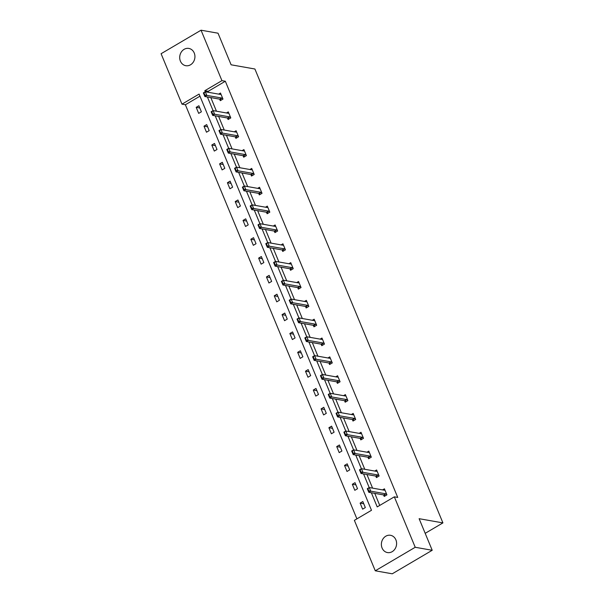 <?xml version="1.0" encoding="UTF-8"?>
<svg xmlns="http://www.w3.org/2000/svg" width="604" height="604" viewBox="0 0 604 604"><rect width="100%" height="100%" fill="white"/><g stroke="black" fill="none" stroke-linecap="round" stroke-linejoin="round"><path stroke-width="0.91" d="M194.231 52.993A8.773 7.58 100 0 1 193.295 62.129A8.773 7.58 100 0 1 185.79 65.7A8.773 7.58 100 0 1 180.407 61.132A8.773 7.58 100 0 1 181.351 51.989A8.773 7.58 100 0 1 188.848 48.426A8.773 7.58 100 0 1 194.231 52.993M395.899 539.863A8.773 7.58 100 0 1 394.963 549.006A8.773 7.58 100 0 1 387.458 552.569A8.773 7.58 100 0 1 382.075 548.002A8.773 7.58 100 0 1 383.019 538.866A8.773 7.58 100 0 1 390.516 535.295A8.773 7.58 100 0 1 395.899 539.863M201.041 30.2L218.029 33.205L231.113 64.802L254.903 69.007L442.913 522.898L419.123 518.693L432.207 550.282L392.26 573.8L375.273 570.795L354.374 520.354L371.49 510.282L199.094 94.081L181.985 104.16L161.087 53.718L201.041 30.2L221.932 80.642L204.816 90.713L205.262 91.778M199.962 96.172L185.383 104.756L356.911 518.866M185.383 104.756L181.985 104.16M432.207 550.282L415.22 547.277L375.273 570.795M425.186 533.332L442.913 522.898M227.459 117.991L228.086 119.517L230.788 117.923L228.289 111.883L226.447 112.971M243.072 155.689L243.699 157.206L246.402 155.621L243.903 149.581L242.061 150.66M258.686 193.378L259.312 194.903L262.015 193.31L259.509 187.27L257.674 188.35M274.299 231.075L274.926 232.593L277.629 231.007L275.122 224.96L273.287 226.047M289.912 268.765L290.539 270.29L293.242 268.697L290.735 262.657L288.901 263.737M305.526 306.462L306.152 307.98L308.855 306.394L306.349 300.347L304.514 301.434M321.139 344.152L321.766 345.677L324.469 344.084L321.962 338.044L320.128 339.123M336.753 381.849L337.379 383.366L340.082 381.781L337.576 375.733L335.741 376.821M352.366 419.538L352.993 421.064L355.696 419.47L353.189 413.43L351.347 414.51M367.979 457.236L368.606 458.753L371.309 457.168L368.802 451.12L366.96 452.207M383.593 494.925L384.219 496.443L386.922 494.857L384.416 488.817L382.574 489.897M371.354 492.758L377.213 506.907L394.329 496.835L397.726 497.439L225.33 81.238L208.214 91.317L208.644 92.352M210.811 97.584L216.451 111.196M218.618 116.429L224.258 130.049M226.424 135.273L232.064 148.894M234.231 154.118L239.871 167.738M242.038 172.97L247.678 186.583M249.845 191.815L255.484 205.436M257.651 210.66L263.291 224.28M265.458 229.505L271.098 243.125M273.265 248.357L278.905 261.97M281.071 267.202L286.711 280.815M288.878 286.047L294.518 299.667M296.685 304.892L302.325 318.512M304.492 323.744L310.131 337.357M312.298 342.589L317.938 356.201M320.105 361.434L325.745 375.054M327.912 380.278L333.551 393.899M335.718 399.131L341.358 412.743M343.525 417.976L349.165 431.588M351.332 436.82L356.972 450.441M359.138 455.665L364.778 469.285M366.945 474.517L372.585 488.13M374.752 493.362L379.742 505.42M375.786 476.08L376.413 477.598L379.116 476.012L376.609 469.972L374.767 471.052M360.173 438.383L360.799 439.908L363.502 438.315L360.996 432.275L359.154 433.362M344.559 400.694L345.186 402.211L347.889 400.626L345.382 394.586L343.548 395.665M328.946 362.996L329.573 364.522L332.276 362.928L329.769 356.889L327.934 357.976M313.333 325.307L313.959 326.824L316.662 325.239L314.156 319.199L312.321 320.279M297.719 287.61L298.346 289.135L301.049 287.542L298.542 281.502L296.707 282.589M282.106 249.92L282.732 251.438L285.435 249.852L282.929 243.812L281.094 244.892M266.492 212.223L267.119 213.748L269.822 212.155L267.315 206.115L265.481 207.202M250.879 174.533L251.506 176.051L254.208 174.465L251.702 168.425L249.867 169.505M235.266 136.836L235.892 138.361L238.595 136.768L236.096 130.728L234.254 131.815M219.652 99.147L220.279 100.664L222.982 99.079L220.483 93.039L218.64 94.118M225.33 81.238L221.932 80.642M394.329 496.835L415.22 547.277M207.414 96.98L213.069 110.63M215.22 115.825L220.875 129.475M223.027 134.677L228.682 148.32M230.834 153.522L236.489 167.165M238.64 172.367L244.295 186.017M246.447 191.211L252.102 204.862M254.254 210.064L259.909 223.707M262.06 228.908L267.715 242.551M269.867 247.753L275.522 261.404M277.674 266.598L283.329 280.248M285.481 285.45L291.136 299.093M293.287 304.295L298.942 317.938M301.094 323.14L306.749 336.79M308.901 341.985L314.556 355.635M316.707 360.837L322.355 374.48M324.514 379.682L330.161 393.325M332.321 398.527L337.968 412.177M340.127 417.372L345.775 431.022M347.934 436.224L353.582 449.867M355.741 455.069L361.388 468.712M363.548 473.914L369.195 487.564M198.882 105.753L201.389 111.793L198.686 113.378L196.187 107.338L198.882 105.753M206.689 124.598L209.195 130.638L206.493 132.223L203.993 126.183L206.689 124.598M214.496 143.442L217.002 149.482L214.299 151.076L211.8 145.035L214.496 143.442M222.302 162.287L224.809 168.327L222.106 169.92L219.607 163.88L222.302 162.287M230.109 181.14L232.616 187.18L229.913 188.765L227.414 182.725L230.109 181.14M237.916 199.984L240.422 206.024L237.719 207.61L235.22 201.57L237.916 199.984M245.722 218.829L248.229 224.869L245.526 226.462L243.027 220.422L245.722 218.829M253.529 237.674L256.036 243.714L253.333 245.307L250.834 239.267L253.529 237.674M261.336 256.526L263.842 262.566L261.139 264.152L258.64 258.112L261.336 256.526M269.142 275.371L271.649 281.411L268.946 282.997L266.447 276.957L269.142 275.371M276.949 294.216L279.456 300.256L276.753 301.849L274.254 295.809L276.949 294.216M284.756 313.061L287.262 319.101L284.559 320.694L282.06 314.654L284.756 313.061M292.562 331.913L295.069 337.953L292.366 339.539L289.867 333.499L292.562 331.913M300.369 350.758L302.876 356.798L300.173 358.383L297.674 352.343L300.369 350.758M308.176 369.603L310.683 375.643L307.98 377.236L305.481 371.188L308.176 369.603M315.983 388.447L318.489 394.488L315.786 396.081L313.287 390.041L315.983 388.447M323.789 407.3L326.296 413.34L323.593 414.925L321.094 408.885L323.789 407.3M331.596 426.145L334.095 432.185L331.4 433.77L328.901 427.73L331.596 426.145M339.403 444.989L341.902 451.029L339.206 452.623L336.707 446.575L339.403 444.989M347.209 463.834L349.708 469.874L347.013 471.467L344.514 465.427L347.209 463.834M355.016 482.679L357.515 488.727L354.82 490.312L352.321 484.272L355.016 482.679M362.823 501.531L365.322 507.571L362.627 509.157L360.12 503.117L362.823 501.531M208.214 91.317L204.816 90.713M363.744 503.759L360.12 503.117M355.937 484.914L352.321 484.272M348.131 466.069L344.514 465.427M340.324 447.217L336.707 446.575M332.517 428.372L328.901 427.73M324.71 409.527L321.094 408.885M316.904 390.682L313.287 390.041M309.105 371.83L305.481 371.188M301.298 352.985L297.674 352.343M293.491 334.14L289.867 333.499M285.684 315.296L282.06 314.654M277.878 296.443L274.254 295.809M270.071 277.598L266.447 276.957M262.264 258.754L258.64 258.112M254.458 239.909L250.834 239.267M246.651 221.056L243.027 220.422M238.844 202.212L235.22 201.57M231.038 183.367L227.414 182.725M223.231 164.522L219.607 163.88M215.424 145.67L211.8 145.035M207.617 126.825L203.993 126.183M199.811 107.98L196.187 107.338M386.726 494.389L385.918 493.906A1.374 0.559 59.5 0 0 385.684 493.808L370.735 491.165L368.795 492.305L367.292 488.681L369.233 487.541L384.189 490.184A1.374 0.559 59.5 0 0 384.37 490.161L384.869 489.912M368.666 490.576L367.919 488.764L368.342 490.765L370.735 491.165L369.233 487.541L367.919 488.764M385.269 495.824L383.97 495.046A1.374 0.559 59.5 0 0 383.744 494.955L368.795 492.305L368.342 490.765M378.919 475.544L378.112 475.054A1.374 0.559 59.5 0 0 377.877 474.963L362.928 472.313L360.988 473.461L359.486 469.836L361.426 468.689L376.383 471.339A1.374 0.559 59.5 0 0 376.564 471.316L377.062 471.067M360.86 471.732L360.112 469.92L360.535 471.92L362.928 472.313L361.426 468.689L360.112 469.92M377.462 476.979L376.164 476.201A1.374 0.559 59.5 0 0 375.937 476.103L360.988 473.461L360.535 471.92M371.113 456.692L370.305 456.209A1.374 0.559 59.5 0 0 370.071 456.118L355.122 453.468L353.181 454.616L351.679 450.992L353.619 449.844L368.576 452.494A1.374 0.559 59.5 0 0 368.757 452.471L369.255 452.215M353.053 452.887L352.306 451.075L352.728 453.076L355.122 453.468L353.619 449.844L352.306 451.075M369.656 458.134L368.357 457.356A1.374 0.559 59.5 0 0 368.13 457.258L353.181 454.616L352.728 453.076M363.306 437.847L362.498 437.364A1.374 0.559 59.5 0 0 362.264 437.266L347.315 434.623L345.375 435.771L343.872 432.139L345.813 430.999L360.769 433.642A1.374 0.559 59.5 0 0 360.95 433.627L361.449 433.37M345.246 434.034L344.499 432.222L344.922 434.231L347.315 434.623L345.813 430.999L344.499 432.222M361.849 439.289L360.55 438.504A1.374 0.559 59.5 0 0 360.324 438.413L345.375 435.771L344.922 434.231M355.499 419.002L354.691 418.519A1.374 0.559 59.5 0 0 354.457 418.421L339.508 415.779L337.568 416.919L336.066 413.295L338.006 412.154L352.962 414.797A1.374 0.559 59.5 0 0 353.144 414.774L353.642 414.525M337.44 415.19L336.692 413.378L337.115 415.378L339.508 415.779L338.006 412.154L336.692 413.378M354.042 420.437L352.744 419.659A1.374 0.559 59.5 0 0 352.517 419.569L337.568 416.919L337.115 415.378M347.693 400.158L346.885 399.667A1.374 0.559 59.5 0 0 346.658 399.576L331.702 396.934L329.761 398.074L328.259 394.45L330.199 393.302L345.156 395.952A1.374 0.559 59.5 0 0 345.337 395.93L345.835 395.68M329.633 396.345L328.886 394.533L329.308 396.534L331.702 396.934L330.199 393.302L328.886 394.533M346.235 401.592L344.937 400.814A1.374 0.559 59.5 0 0 344.71 400.716L329.761 398.074L329.308 396.534M339.886 381.305L339.078 380.822A1.374 0.559 59.5 0 0 338.852 380.731L323.895 378.081L321.955 379.229L320.452 375.605L322.393 374.457L337.349 377.107A1.374 0.559 59.5 0 0 337.53 377.085L338.029 376.828M321.826 377.5L321.079 375.688L321.502 377.689L323.895 378.081L322.393 374.457L321.079 375.688M338.429 382.747L337.138 381.97A1.374 0.559 59.5 0 0 336.904 381.871L321.955 379.229L321.502 377.689M332.079 362.46L331.271 361.977A1.374 0.559 59.5 0 0 331.045 361.879L316.088 359.237L314.148 360.384L312.646 356.76L314.586 355.613L329.542 358.255A1.374 0.559 59.5 0 0 329.724 358.24L330.222 357.983M314.02 358.648L313.272 356.836L313.695 358.844L316.088 359.237L314.586 355.613L313.272 356.836M330.622 363.902L329.331 363.117A1.374 0.559 59.5 0 0 329.097 363.027L314.148 360.384L313.695 358.844M324.272 343.616L323.465 343.132A1.374 0.559 59.5 0 0 323.238 343.034L308.282 340.392L306.341 341.532L304.839 337.908L306.779 336.768L321.736 339.41A1.374 0.559 59.5 0 0 321.917 339.388L322.415 339.138M306.213 339.803L305.465 337.991L305.888 339.992L308.282 340.392L306.779 336.768L305.465 337.991M322.815 345.058L321.524 344.272A1.374 0.559 59.5 0 0 321.29 344.182L306.341 341.532L305.888 339.992M316.466 324.771L315.658 324.28A1.374 0.559 59.5 0 0 315.431 324.189L300.475 321.547L298.535 322.687L297.032 319.063L298.972 317.915L313.929 320.565A1.374 0.559 59.5 0 0 314.11 320.543L314.608 320.294M298.406 320.958L297.659 319.146L298.082 321.147L300.475 321.547L298.972 317.915L297.659 319.146M315.016 326.205L313.718 325.428A1.374 0.559 59.5 0 0 313.484 325.337L298.535 322.687L298.082 321.147M308.659 305.918L307.851 305.435A1.374 0.559 59.5 0 0 307.625 305.345L292.668 302.695L290.728 303.842L289.225 300.218L291.166 299.071L306.122 301.721A1.374 0.559 59.5 0 0 306.303 301.698L306.802 301.441M290.599 302.113L289.852 300.301L290.275 302.302L292.668 302.695L291.166 299.071L289.852 300.301M307.209 307.361L305.911 306.583A1.374 0.559 59.5 0 0 305.677 306.485L290.728 303.842L290.275 302.302M300.852 287.074L300.045 286.59A1.374 0.559 59.5 0 0 299.818 286.492L284.862 283.85L282.921 284.997L281.419 281.373L283.359 280.226L298.316 282.868A1.374 0.559 59.5 0 0 298.497 282.853L298.995 282.596M282.793 283.261L282.045 281.449L282.468 283.457L284.862 283.85L283.359 280.226L282.045 281.449M299.403 288.516L298.104 287.731A1.374 0.559 59.5 0 0 297.87 287.64L282.921 284.997L282.468 283.457M293.046 268.229L292.238 267.746A1.374 0.559 59.5 0 0 292.011 267.647L277.055 265.005L275.114 266.145L273.612 262.521L275.552 261.381L290.509 264.024A1.374 0.559 59.5 0 0 290.69 264.001L291.188 263.752M274.986 264.416L274.239 262.604L274.661 264.605L277.055 265.005L275.552 261.381L274.239 262.604M291.596 269.671L290.298 268.886A1.374 0.559 59.5 0 0 290.063 268.795L275.114 266.145L274.661 264.605M285.239 249.384L284.431 248.893A1.374 0.559 59.5 0 0 284.205 248.803L269.248 246.16L267.308 247.3L265.805 243.676L267.746 242.536L282.702 245.179A1.374 0.559 59.5 0 0 282.883 245.156L283.382 244.907M267.179 245.571L266.432 243.759L266.855 245.76L269.248 246.16L267.746 242.536L266.432 243.759M283.789 250.819L282.491 250.041A1.374 0.559 59.5 0 0 282.257 249.95L267.308 247.3L266.855 245.76M277.432 230.532L276.624 230.048A1.374 0.559 59.5 0 0 276.398 229.958L261.441 227.308L259.501 228.455L257.999 224.831L259.947 223.684L274.896 226.334A1.374 0.559 59.5 0 0 275.077 226.311L275.575 226.055M259.373 226.727L258.625 224.914L259.048 226.915L261.441 227.308L259.947 223.684L258.625 224.914M275.983 231.974L274.684 231.196A1.374 0.559 59.5 0 0 274.45 231.098L259.501 228.455L259.048 226.915M269.626 211.687L268.818 211.204A1.374 0.559 59.5 0 0 268.591 211.106L253.635 208.463L251.694 209.611L250.192 205.987L252.14 204.839L267.089 207.482A1.374 0.559 59.5 0 0 267.27 207.466L267.768 207.21M251.566 207.874L250.819 206.062L251.241 208.07L253.635 208.463L252.14 204.839L250.819 206.062M268.176 213.129L266.877 212.344A1.374 0.559 59.5 0 0 266.643 212.253L251.694 209.611L251.241 208.07M261.819 192.842L261.011 192.359A1.374 0.559 59.5 0 0 260.785 192.261L245.828 189.618L243.888 190.758L242.385 187.134L244.333 185.994L259.282 188.637A1.374 0.559 59.5 0 0 259.463 188.622L259.962 188.365M243.759 189.029L243.012 187.217L243.442 189.218L245.828 189.618L244.333 185.994L243.012 187.217M260.369 194.284L259.071 193.499A1.374 0.559 59.5 0 0 258.837 193.408L243.888 190.758L243.442 189.218M254.012 173.997L253.204 173.507A1.374 0.559 59.5 0 0 252.978 173.416L238.021 170.773L236.081 171.913L234.578 168.29L236.526 167.149L251.475 169.792A1.374 0.559 59.5 0 0 251.657 169.769L252.155 169.52M235.953 170.185L235.205 168.373L235.636 170.373L238.021 170.773L236.526 167.149L235.205 168.373M252.563 175.432L251.264 174.654A1.374 0.559 59.5 0 0 251.03 174.564L236.081 171.913L235.636 170.373M246.206 155.145L245.398 154.662A1.374 0.559 59.5 0 0 245.171 154.571L230.215 151.921L228.274 153.069L226.772 149.445L228.72 148.297L243.669 150.947A1.374 0.559 59.5 0 0 243.85 150.924L244.356 150.668M228.146 151.34L227.398 149.528L227.829 151.528L230.215 151.921L228.72 148.297L227.398 149.528M244.756 156.587L243.457 155.809A1.374 0.559 59.5 0 0 243.223 155.711L228.274 153.069L227.829 151.528M238.399 136.3L237.591 135.817A1.374 0.559 59.5 0 0 237.364 135.726L222.408 133.076L220.468 134.224L218.965 130.6L220.913 129.452L235.862 132.095A1.374 0.559 59.5 0 0 236.043 132.08L236.549 131.823M220.339 132.495L219.592 130.675L220.022 132.684L222.408 133.076L220.913 129.452L219.592 130.675M236.949 137.742L235.651 136.957A1.374 0.559 59.5 0 0 235.417 136.866L220.468 134.224L220.022 132.684M230.592 117.455L229.784 116.972A1.374 0.559 59.5 0 0 229.558 116.874L214.601 114.232L212.661 115.372L211.158 111.748L213.106 110.608L228.055 113.25A1.374 0.559 59.5 0 0 228.237 113.235L228.742 112.978M212.532 113.643L211.785 111.831L212.215 113.839L214.601 114.232L213.106 110.608L211.785 111.831M229.143 118.897L227.844 118.112A1.374 0.559 59.5 0 0 227.61 118.022L212.661 115.372L212.215 113.839M222.785 98.611L221.978 98.12A1.374 0.559 59.5 0 0 221.751 98.029L206.802 95.387L204.854 96.527L203.352 92.903L205.3 91.763L220.249 94.405A1.374 0.559 59.5 0 0 220.43 94.383L220.936 94.133M204.733 94.798L203.978 92.986L204.409 94.987L206.802 95.387L205.3 91.763L203.978 92.986M221.336 100.045L220.037 99.267A1.374 0.559 59.5 0 0 219.803 99.177L204.854 96.527L204.409 94.987M385.684 493.808L383.744 494.955M385.918 493.906L383.97 495.046M377.877 474.963L375.937 476.103M378.112 475.054L376.164 476.201M370.071 456.118L368.13 457.258M370.305 456.209L368.357 457.356M362.264 437.266L360.324 438.413M362.498 437.364L360.55 438.504M354.457 418.421L352.517 419.569M354.691 418.519L352.744 419.659M346.658 399.576L344.71 400.716M346.885 399.667L344.937 400.814M338.852 380.731L336.904 381.871M339.078 380.822L337.138 381.97M331.045 361.879L329.097 363.027M331.271 361.977L329.331 363.117M323.238 343.034L321.29 344.182M323.465 343.132L321.524 344.272M315.431 324.189L313.484 325.337M315.658 324.28L313.718 325.428M307.625 305.345L305.677 306.485M307.851 305.435L305.911 306.583M299.818 286.492L297.87 287.64M300.045 286.59L298.104 287.731M292.011 267.647L290.063 268.795M292.238 267.746L290.298 268.886M284.205 248.803L282.257 249.95M284.431 248.893L282.491 250.041M276.398 229.958L274.45 231.098M276.624 230.048L274.684 231.196M268.591 211.106L266.643 212.253M268.818 211.204L266.877 212.344M260.785 192.261L258.837 193.408M261.011 192.359L259.071 193.499M252.978 173.416L251.03 174.564M253.204 173.507L251.264 174.654M245.171 154.571L243.223 155.711M245.398 154.662L243.457 155.809M237.364 135.726L235.417 136.866M237.591 135.817L235.651 136.957M229.558 116.874L227.61 118.022M229.784 116.972L227.844 118.112M221.751 98.029L219.803 99.177M221.978 98.12L220.037 99.267"/></g></svg>
